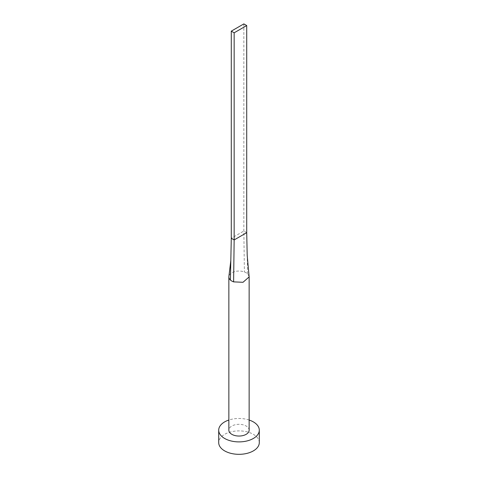 <?xml version="1.0" encoding="UTF-8"?>
<svg xmlns="http://www.w3.org/2000/svg" width="478" height="478" viewBox="0 0 478 478"><rect width="100%" height="100%" fill="white"/><g stroke="black" fill="none" stroke-linecap="round" stroke-linejoin="round"><path stroke-width="0.36" stroke-dasharray="2.39 1.79" d="M249.146 430.182A10.146 5.856 0 0 0 246.176 426.035A10.146 5.856 0 0 0 235.116 424.769A10.146 5.856 0 0 0 228.854 430.182M249.122 276.499L247.592 273.792A10.146 5.856 0 0 0 246.176 272.765A10.146 5.856 0 0 0 244.395 271.946A10.146 5.856 0 0 0 228.884 276.427M259.297 442.61A20.297 11.717 0 0 0 253.352 434.323A20.297 11.717 0 0 0 231.233 431.783A20.297 11.717 0 0 0 218.703 442.61M249.146 420.037A20.297 11.717 0 0 0 228.854 420.037M246.714 232.684L243.846 231.029L231.286 238.277M243.846 23.9L243.846 231.029L244.395 271.946M247.592 273.792L247.198 255.377"/><path stroke-width="0.72" d="M228.884 276.427A10.146 5.856 0 0 0 228.854 276.905A10.146 5.856 0 0 0 230.408 280.024A10.146 5.856 0 0 0 231.824 281.046A10.146 5.856 0 0 0 233.605 281.871L243.015 282.289L249.146 276.905L247.198 255.377L246.714 232.684L234.154 239.932L233.605 281.871M228.854 276.905L228.854 430.182A10.146 5.856 0 0 0 231.824 434.323A10.146 5.856 0 0 0 242.884 435.595A10.146 5.856 0 0 0 249.146 430.182L249.146 276.905M228.854 420.037A20.297 11.717 0 0 0 218.703 430.182A20.297 11.717 0 0 0 224.648 438.463A20.297 11.717 0 0 0 246.768 441.003A20.297 11.717 0 0 0 259.297 430.182A20.297 11.717 0 0 0 253.352 421.895A20.297 11.717 0 0 0 249.146 420.037M218.703 430.182L218.703 442.61A20.297 11.717 0 0 0 224.648 450.891A20.297 11.717 0 0 0 246.768 453.431A20.297 11.717 0 0 0 259.297 442.61L259.297 430.182M230.408 280.024L231.286 238.277L234.154 239.932L234.154 32.809L246.714 25.555L246.714 232.684M246.714 25.555L243.846 23.9L231.286 31.148L231.286 238.277M231.286 31.148L234.154 32.809M228.89 276.427L230.814 260.641"/></g></svg>

